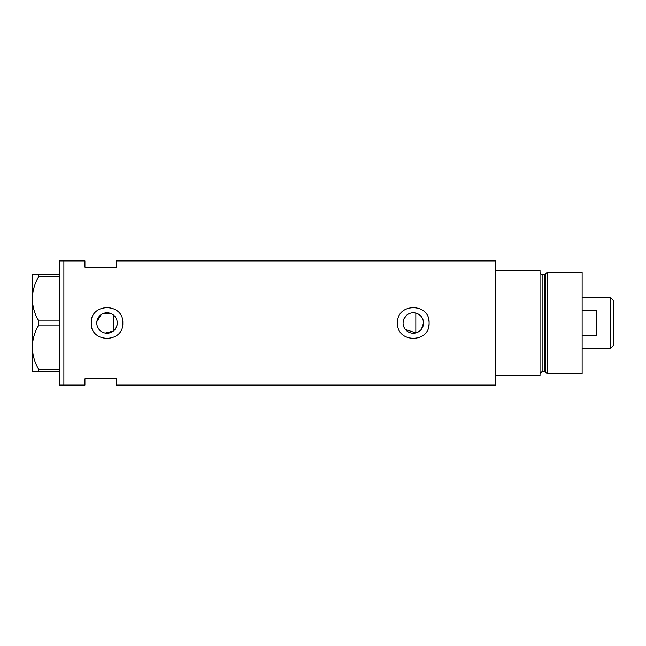 <?xml version="1.0" encoding="UTF-8"?>
<svg xmlns="http://www.w3.org/2000/svg" width="646" height="646" viewBox="0 0 646 646"><rect width="100%" height="100%" fill="white"/><g stroke="black" fill="none" stroke-linecap="round" stroke-linejoin="round"><path stroke-width="0.97" d="M418.915 331.568L415.83 332.924L405.357 329.46M404.679 328.523L404.105 327.506M403.33 325.318L403.128 324.163M117.007 325.309L114.98 329.444M421.386 329.29L423.542 323C423.227 317.937 420.659 314.626 415.83 313.076L412.35 312.801M403.064 323A10.239 10.239 0 0 0 413.303 333.239A10.239 10.239 0 0 0 423.542 323A10.239 10.239 0 0 0 413.303 312.761A10.239 10.239 0 0 0 403.064 323L403.33 320.682M96.787 323A10.239 10.239 0 0 0 107.026 333.239A10.239 10.239 0 0 0 117.265 323A10.239 10.239 0 0 0 107.026 312.761A10.239 10.239 0 0 0 96.787 323L96.884 324.437M97.183 325.834L98.345 328.434M99.185 329.581L100.178 330.615M101.293 331.487L102.528 332.205M105.241 333.086L113.341 331.059L113.341 314.941M91.32 321.45A15.787 15.787 0 0 0 91.239 323C90.254 343.349 123.782 343.389 122.813 323C123.798 302.635 90.262 302.635 91.239 323A15.787 15.787 0 0 0 91.546 326.085M122.506 326.093A15.787 15.787 0 0 0 122.506 319.907M397.516 323C396.531 343.349 430.058 343.389 429.089 323C430.075 302.635 396.539 302.635 397.516 323A15.787 15.787 0 0 0 397.823 326.085M428.782 326.093A15.787 15.787 0 0 0 428.411 318.405M116.498 267.218L116.498 260.903L495.821 260.903L495.821 375.625L540.024 375.625L540.024 270.375L495.821 270.375L495.821 385.097L116.498 385.097L116.498 378.782L84.925 378.782L84.925 385.097L63.873 385.097L63.873 260.903L59.666 260.903L59.666 385.097L63.873 385.097L63.873 260.903L84.925 260.903L84.925 267.218L116.498 267.218M110.878 313.512L102.528 313.803M101.301 314.513L96.884 321.579M114.98 316.548L115.658 317.493M116.676 319.568L117.007 320.682M404.105 318.494L407.012 314.917M408.991 313.714L410.073 313.278M59.666 371.418L38.647 371.418L38.647 369.375C34.65 362.438 32.534 355.05 32.3 347.209C32.51 339.473 34.626 332.084 38.647 325.043L38.647 320.957C34.65 314.021 32.534 306.632 32.3 298.791C32.51 291.063 34.626 283.675 38.647 276.625L38.647 274.582L32.3 274.582L32.3 371.418L38.647 371.418M38.647 369.375L59.666 369.375M59.666 325.043L38.647 325.043M38.647 320.957L59.666 320.957M59.666 276.625L38.647 276.625M38.647 274.582L59.666 274.582M415.83 332.924L415.83 313.076M544.384 371.418L542.131 371.418L542.131 274.582L544.384 274.582L544.384 371.418L545.402 372.193L545.402 273.807L547.13 272.483L547.13 373.517L582.127 373.517L582.127 272.483L547.13 272.483M610.753 297.741L613.7 300.689L613.7 345.311L610.753 348.259L610.753 297.741L582.127 297.741M582.127 335.274L596.864 335.274L596.864 310.726L582.127 310.726M542.131 371.418L540.024 373.517M542.131 274.582C541.493 275.026 540.791 274.324 540.024 272.483M544.384 274.582L545.402 273.807M545.402 372.193L547.13 373.517M610.753 348.259L582.127 348.259"/></g></svg>
